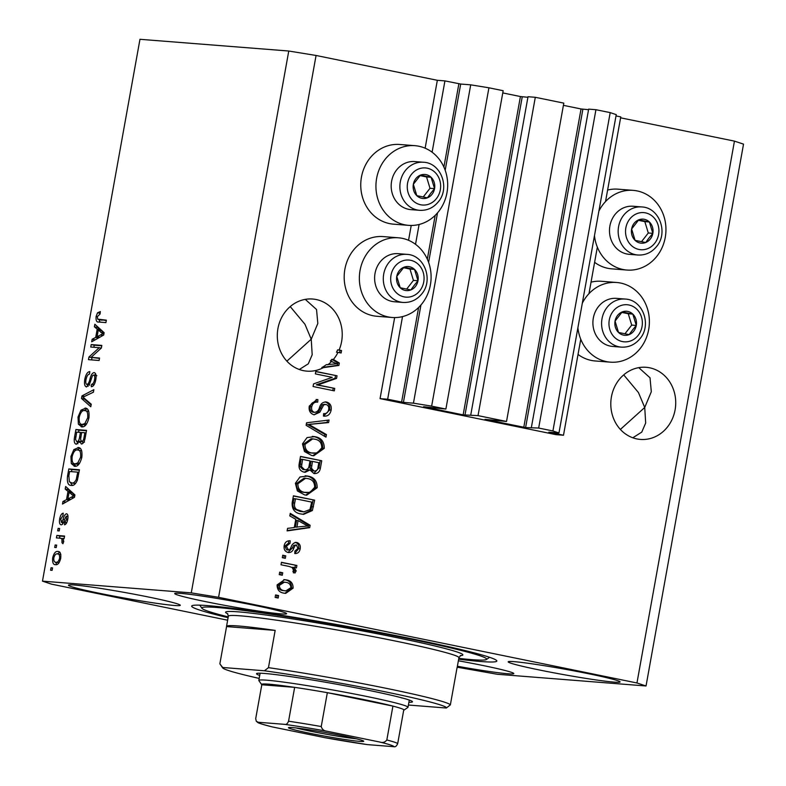 <?xml version="1.0" encoding="UTF-8"?>
<svg xmlns="http://www.w3.org/2000/svg" width="786" height="786" viewBox="0 0 786 786"><rect width="100%" height="100%" fill="white"/><g stroke="black" fill="none" stroke-linecap="round" stroke-linejoin="round"><path stroke-width="1.18" d="M387.655 399.229L380.06 398.63L555.899 434.638L563.493 435.228L548.805 432.182L558.964 432.968L552.912 430.964L538.665 428.046L525.598 427.584L484.972 419.351L506.528 421.463L478.026 415.627L463.141 414.88L423.585 406.735L445.888 409.054L431.642 406.136L413.446 403.169L403.424 402.383L387.655 399.229L402.52 316.591M445.888 409.054L503.168 90.714L488.921 87.796L470.716 84.839L460.694 84.043L444.935 80.899L432.104 152.209M419.095 224.482L415.529 244.318M444.935 80.899L437.34 80.3L425.128 148.19M411.225 225.454L408.553 240.3M394.651 317.573L380.06 398.63M470.716 84.839L413.446 403.169M488.921 87.796L431.642 406.136M527.917 97.287L520.42 96.54L502.775 92.925M478.026 415.627L535.305 97.297L528.015 96.717L470.735 415.057M535.305 97.297L563.808 103.133L506.528 421.463M588.547 109.696L581.051 108.959L563.405 105.344M558.964 432.968L616.244 114.628L610.191 112.624L595.935 109.706L588.655 109.136L531.375 427.466M595.935 109.706L538.665 428.046M610.191 112.624L552.912 430.964M616.008 115.925L620.773 116.898L605.534 201.56M597.34 247.128L588.969 293.669M580.766 339.247L563.493 435.228M623.711 374.873L638.438 392.538L644.726 407.482L651.309 391.733L650.022 377.791L638.763 367.651M675.095 409.879A36.176 32.442 94.5 0 0 646.102 367.298A36.176 32.442 94.5 0 0 611.429 396.842A36.176 32.442 94.5 0 0 640.413 439.423A36.176 32.442 94.5 0 0 675.095 409.879M290.221 306.589L304.948 324.254L311.236 339.208L317.819 323.449L316.532 309.507L305.273 299.368M341.605 341.596A36.176 32.442 94.5 0 0 312.612 299.024A36.176 32.442 94.5 0 0 277.93 328.568A36.176 32.442 94.5 0 0 306.923 371.139A36.176 32.442 94.5 0 0 323.36 367.651L321.847 367.534A36.176 32.442 94.5 0 0 326.278 364.684L336.889 363.78L330.356 361.01A36.176 32.442 94.5 0 0 331.849 359.34L333.372 359.457A36.176 32.442 94.5 0 0 338.019 352.354L336.506 352.236A36.176 32.442 94.5 0 0 337.577 349.908L339.1 350.025A36.176 32.442 94.5 0 0 341.605 341.596M74.336 585A56.847 2.78 -169.8 0 0 68.421 585.167A56.847 2.78 -169.8 0 0 111.248 595.631A56.847 2.78 -169.8 0 0 174.384 605.475A56.847 2.78 -169.8 0 0 180.308 605.299A56.847 2.78 -169.8 0 0 137.471 594.845A56.847 2.78 -169.8 0 0 74.336 585M457.383 666.253A56.847 2.78 -169.8 0 0 507.874 673.759A56.847 2.78 -169.8 0 0 513.798 673.582A56.847 2.78 -169.8 0 0 458.366 660.79M514.123 661.655A56.847 2.78 -169.8 0 0 508.198 661.822A56.847 2.78 -169.8 0 0 551.035 672.285A56.847 2.78 -169.8 0 0 614.171 682.13A56.847 2.78 -169.8 0 0 620.085 681.963A56.847 2.78 -169.8 0 0 577.258 671.499A56.847 2.78 -169.8 0 0 514.123 661.655M180.633 593.371A56.847 2.78 -169.8 0 0 174.708 593.548A56.847 2.78 -169.8 0 0 217.545 604.002A56.847 2.78 -169.8 0 0 280.681 613.856A56.847 2.78 -169.8 0 0 286.595 613.679A56.847 2.78 -169.8 0 0 243.768 603.226A56.847 2.78 -169.8 0 0 180.633 593.371M594.471 235.633A39.958 35.842 94.5 0 0 623.023 269.49A39.958 35.842 94.5 0 0 626.953 270.05A39.958 35.842 94.5 0 0 665.595 235.23A39.958 35.842 94.5 0 0 637.161 190.929A39.958 35.842 94.5 0 0 633.231 190.369L618.042 189.171A39.958 35.842 94.5 0 0 607.607 190.055M594.609 262.327A39.958 35.842 94.5 0 0 607.833 268.301A39.958 35.842 94.5 0 0 611.763 268.851L626.953 270.05M633.231 190.369A39.958 35.842 94.5 0 0 598.883 211.11M582.308 303.219A39.958 35.842 -85.5 0 1 616.656 282.488A39.958 35.842 -85.5 0 1 620.586 283.039A39.958 35.842 -85.5 0 1 649.02 327.34A39.958 35.842 -85.5 0 1 610.378 362.159L595.189 360.971A39.958 35.842 -85.5 0 1 591.259 360.41A39.958 35.842 -85.5 0 1 578.034 354.437M610.378 362.159A39.958 35.842 -85.5 0 1 606.448 361.609A39.958 35.842 -85.5 0 1 577.897 327.752M408.661 225.356L393.481 224.157A39.958 35.842 -85.5 0 1 389.551 223.607A39.958 35.842 -85.5 0 1 361.118 179.306A39.958 35.842 -85.5 0 1 399.76 144.486L414.939 145.675A39.958 35.842 -85.5 0 1 418.869 146.235A39.958 35.842 -85.5 0 1 447.313 190.536A39.958 35.842 -85.5 0 1 408.661 225.356A39.958 35.842 -85.5 0 1 404.731 224.806A39.958 35.842 -85.5 0 1 376.298 180.505A39.958 35.842 -85.5 0 1 414.939 145.675M398.364 237.794L383.185 236.596A39.958 35.842 94.5 0 0 344.543 271.416A39.958 35.842 94.5 0 0 372.977 315.717A39.958 35.842 94.5 0 0 376.907 316.277L392.086 317.475A39.958 35.842 94.5 0 0 430.738 282.646A39.958 35.842 94.5 0 0 402.294 238.345A39.958 35.842 94.5 0 0 398.364 237.794A39.958 35.842 94.5 0 0 359.723 272.614A39.958 35.842 94.5 0 0 388.156 316.915A39.958 35.842 94.5 0 0 392.086 317.475M458.651 659.189A155.029 7.575 -169.8 0 0 480.678 661.498A155.029 7.575 -169.8 0 0 496.831 661.016A155.029 7.575 -169.8 0 0 380.011 632.504A155.029 7.575 -169.8 0 0 207.828 605.633A155.029 7.575 -169.8 0 0 191.676 606.114A155.029 7.575 -169.8 0 0 228.097 617.708M299.309 369.499L308.279 363.83L312.189 354.741L311.236 339.208L286.88 361.157M632.799 437.782L641.769 432.104L645.679 423.015L644.726 407.482L620.37 429.431M437.34 80.3L316.07 55.472L288.767 51.021L139.967 39.3L42.473 581.149L51.552 584.155L227.645 620.203M457.216 667.206L497.233 674.26L646.033 685.982L636.955 682.975L218.577 597.311L191.273 592.87L42.473 581.149M333.372 359.457L339.316 363.024L338.884 365.431L323.36 367.651M339.1 350.025L341.566 350.527L341.124 352.993L338.019 352.354M332.252 377.349L315.353 373.89L315.805 371.434L337.027 375.777L336.555 378.4L317.839 384.934L334.748 388.402L334.305 390.858L313.083 386.515L313.565 383.882L332.252 377.349M326.062 404.495L323.763 404.829L319.843 412.198L314.115 414.821C310.195 413.554 308.584 410.646 309.281 406.087L316.876 399.494L317.868 399.622L317.701 402.147C314.538 401.823 312.543 403.375 311.718 406.804C311.187 409.653 312.111 411.5 314.498 412.345L312.975 412.218L314.498 412.345C317.092 412.11 318.782 410.41 319.578 407.236C320.826 403.503 323.154 401.764 326.554 402.039C330.228 403.159 331.751 405.851 331.132 410.115C330.12 414.576 327.575 416.57 323.478 416.099L323.645 413.583C326.347 413.898 328.008 412.601 328.636 409.683C329.157 407.02 328.293 405.291 326.062 404.495L323.95 404.289M325.817 401.931L325.139 401.931M324.313 416.197L323.478 416.099L329.609 409.987L331.132 410.115M325.984 437.134L306.108 425.324L306.56 422.78L329.059 420.038L328.607 422.573L308.839 424.43L326.445 434.579L325.984 437.134M302.482 443.874L307.071 437.566L314.773 436.662C321.14 437.664 324.294 441.565 324.254 448.354L313.732 455.792L311.659 455.487L304.467 451.518L302.482 443.874M295.389 483.282L299.977 476.974L307.69 476.07C314.046 477.073 317.21 480.973 317.161 487.752L306.648 495.2L304.565 494.895L297.373 490.926L295.389 483.282M295.772 519.291L289.798 515.921L290.26 513.356L310.126 525.274L309.694 527.671L287.106 530.904L287.568 528.349L294.278 527.573L295.772 519.291M278.175 598.028L275.139 597.409L275.581 594.943L278.617 595.562L278.175 598.028M646.033 685.982L743.527 144.133L734.448 141.126L636.955 682.975M734.448 141.126L620.606 117.821M316.07 55.472L218.577 597.311M591.033 282.164A39.958 35.842 -85.5 0 1 601.467 281.29L616.656 282.488M284.07 593.165C279.413 592.546 277.094 589.785 277.114 584.882L284.611 579.655L286.291 579.901C290.869 580.559 293.129 583.31 293.099 588.154L285.662 593.401L284.07 593.165M282.272 575.244L279.236 574.625L279.688 572.159L282.714 572.778L282.272 575.244M289.012 566.411L281.015 564.77L281.457 562.304L296.892 565.468L296.45 567.934L293.984 567.423L296.204 570.901L294.956 573.053L292.913 571.677L293.492 570.066L292.087 567.492L289.012 566.411M285.318 558.315L282.292 557.687L282.734 555.23L285.76 555.849L285.318 558.315M288.098 552.499C284.945 551.576 283.638 549.286 284.168 545.651C284.954 542.212 286.959 540.591 290.181 540.797L290.014 543.313L286.34 546.27L288.521 550.004L286.644 549.836L289.661 549.679L290.938 547.528C291.93 544.177 293.866 542.487 296.754 542.458C299.584 543.372 300.724 545.494 300.173 548.825C299.525 552.106 297.717 553.678 294.75 553.54L294.917 551.015L297.953 548.461L296.401 544.953L293.679 545.376L295.202 545.504L293.817 548.078C292.844 551.32 290.938 552.794 288.098 552.499L288.875 552.607M296.617 544.983L295.202 545.504M301.264 514.015C294.907 513.15 291.871 509.416 292.166 502.794L293.424 495.809L314.646 500.151L312.376 510.527L303.602 514.358L301.264 514.015M304.143 472.15C300.055 471.109 298.405 468.289 299.201 463.701L300.507 456.401L321.739 460.743L320.413 468.092C319.676 472.072 317.505 473.879 313.909 473.506L309.93 469.949L305.165 472.298L304.143 472.15M314.655 473.614L313.909 473.506M99.213 347.697L90.754 347.029L91.196 344.573L101.826 345.408L101.355 348.031L91.088 357.365L99.557 358.033L99.115 360.489L88.484 359.654L88.956 357.021L99.213 347.697L101.256 348.119M86.568 386.977C84.642 386.378 84.053 383.814 84.809 379.265C85.851 374.293 87.521 371.749 89.83 371.621L89.525 374.097C87.904 374.293 86.735 376.121 86.018 379.579C85.497 382.428 85.812 384.069 86.981 384.511C88.346 383.873 89.368 381.957 90.056 378.754C91.029 374.912 92.384 372.859 94.124 372.584C95.931 373.095 96.482 375.462 95.794 379.697C94.89 384.197 93.396 386.545 91.314 386.732L91.618 384.256C92.984 384.138 93.956 382.615 94.536 379.677C95.037 377.005 94.742 375.462 93.652 375.05L92.434 375.737L89.761 383.519L86.342 386.938M89.869 385.111L89.113 384.953M96.806 375.688L93.652 375.05M90.783 406.765L81.498 398.463L81.96 395.918L93.858 389.669L93.406 392.204L82.992 397.156L91.245 404.21L90.783 406.765M86.165 408.327L85.016 408.091C88.228 408.052 89.525 411.333 88.916 417.936C87.207 424.312 84.829 427.299 81.764 426.877L78.384 424.165L78.011 417.061L80.938 410.204L85.664 408.18M81.764 426.877L81.204 426.798M79.081 447.735L77.922 447.499C81.135 447.46 82.442 450.742 81.823 457.344C80.123 463.72 77.735 466.707 74.68 466.285L71.29 463.573L70.927 456.47L73.845 449.612L78.571 447.588M74.68 466.285L74.11 466.206M67.999 491.378L65.199 489.059L65.66 486.495L74.925 494.905L74.493 497.302L62.507 504.042L62.968 501.488L66.515 499.66L67.999 491.378L71.035 491.997L68.235 489.678L65.199 489.059M52.112 570.351L50.589 570.233L51.041 567.777L52.554 567.895L52.112 570.351M288.767 51.021L191.273 592.87M55.59 564.692C53.232 564.839 52.269 562.521 52.701 557.755C53.949 553.118 55.678 551.015 57.889 551.448C60.208 551.359 61.141 553.678 60.709 558.384C59.481 562.972 57.781 565.075 55.59 564.692L55.059 564.623M56.209 547.577L54.696 547.449L55.138 544.993L56.651 545.111L56.209 547.577M60.414 538.223L56.405 537.909L56.857 535.443L64.58 536.052L64.138 538.518L62.909 538.42L63.754 541.436L62.919 543.725L61.986 542.723L61.917 538.783L60.414 538.223L63.843 538.901M59.205 530.943L57.683 530.825L58.125 528.369L59.648 528.487L59.205 530.943M61.151 524.852C59.589 524.458 59.107 522.454 59.707 518.839C60.404 515.37 61.583 513.474 63.244 513.16L62.939 515.626L60.777 519.094L61.396 522.376L63.047 519.585C63.853 516.166 65.002 514.221 66.505 513.73C67.901 514.162 68.303 516.048 67.724 519.369C67.105 522.651 66.034 524.468 64.511 524.812L64.816 522.336L66.604 519.359L66.221 516.206L64.491 519.654C63.715 522.955 62.595 524.684 61.151 524.852L60.935 524.822M61.377 522.376L63.42 522.788L61.377 522.376M71.31 485.375C68.087 485.552 66.839 482.408 67.557 475.933L68.814 468.947L79.445 469.782L77.372 480.226C75.525 484.225 73.501 485.945 71.31 485.375L70.671 485.286M76.429 444.257C74.395 443.894 73.786 441.418 74.591 436.839L75.908 429.539L86.539 430.374L85.212 437.723C84.485 441.712 83.208 443.805 81.371 444.021L79.622 441.201L76.134 444.208M97.199 329.128L94.389 326.809L94.851 324.245L104.116 332.655L103.693 335.062L91.697 341.802L92.159 339.238L95.705 337.41L97.199 329.128L100.225 329.756L97.425 327.438L94.389 326.809M98.712 322.054C96.619 322.368 95.754 320.491 96.118 316.424L97.543 312.779L100.353 311.57L100.048 314.046L97.346 316.63L97.7 319.155L106.365 320.157L105.923 322.624L98.103 321.965M97.7 319.155L106.297 320.541M52.524 568.072L51.041 567.777M53.782 557.981L52.701 557.755M60.689 558.463L59.608 558.237C59.756 555.181 59.038 553.747 57.457 553.914L59.697 552.185M56.759 564.584L55.619 562.187M60.866 554.592L57.457 553.914C55.944 553.501 54.725 554.828 53.792 557.903C53.654 560.958 54.372 562.393 55.963 562.226L58.979 562.845L55.963 562.226C57.466 562.638 58.685 561.312 59.608 558.237M56.621 545.297L55.138 544.993M59.51 538.155L59.883 536.072L56.857 535.443M59.883 536.072L64.511 536.435M63.283 542.988L61.986 542.723M63.774 541.338L62.418 541.063M63.381 539.088L61.917 538.783M59.608 528.673L58.125 528.369M60.787 519.055L59.707 518.839M63.656 522.169L62.202 521.875M67.4 516.441L67.881 515.518M66.722 522.729L64.816 522.336M67.684 519.585L66.604 519.359M67.989 516.559L66.221 516.206M62.733 524.036L62.487 522.602M68.235 489.678L68.362 488.951M65.965 502.097L62.968 501.488M69.286 500.23L66.515 499.66M69.581 500.063L69.718 499.316M70.917 492.655L71.035 491.997M71.791 494.758L74.817 495.377L72.135 492.901L69.099 492.282L67.901 498.943L73.609 496.015L69.099 492.282M74.69 496.241L73.609 496.015M70.593 499.493L67.901 498.943M68.775 476.188L67.557 475.933M71.477 471.649L71.85 469.566L68.814 468.947M71.85 469.566L79.376 470.166M72.351 485.355L70.475 482.604M74.798 483.537L71.221 482.84L75.535 483.537M77.765 472.15L69.62 471.512L68.854 475.736L69.345 481.769L71.772 482.918C73.314 483.38 74.788 482.29 76.203 479.647L77.765 472.15L78.973 472.396M78.227 476.562L77.008 476.306M77.47 479.902L76.203 479.647M76.213 450.093L73.845 449.612M77.126 449.946L79.946 448.177M75.81 466.226L74.326 464.192L71.29 463.573M74.326 464.192L74.11 463.593M72.145 456.715L70.927 456.47M78.187 464.447L74.65 463.76L78.718 464.447M81.695 450.85L77.46 449.956C75.21 449.621 73.442 451.812 72.165 456.548C71.732 461.48 72.725 463.907 75.151 463.828L77.735 462.983L80.585 457.265C81.027 452.205 79.985 449.769 77.46 449.956M81.793 457.511L80.585 457.265M79.563 463.357L77.735 462.983M78.561 432.251L78.944 430.158L75.908 429.539M78.944 430.158L86.47 430.757M82.962 443.284L82.648 441.82L79.622 441.201M77.873 443.825L77.274 441.879M84.849 432.742L81.675 432.497L80.555 439.276L81.646 441.545C82.933 441.319 83.768 439.728 84.131 436.77L84.849 432.742L86.067 432.988M83.906 442.007L84.505 442.135M80.437 432.398L76.704 432.104L75.535 439.384L76.861 441.791C78.236 441.634 79.16 440.013 79.622 436.937L80.437 432.398L81.646 432.644M79.15 442.263L79.71 442.38M83.306 410.685L80.938 410.204M84.22 410.547L87.04 408.769M82.894 426.818L81.42 424.784L78.384 424.165M81.42 424.784L81.204 424.185M79.229 417.307L78.011 417.061M85.271 425.039L81.744 424.352L85.802 425.039M88.779 411.442L84.554 410.547C82.294 410.213 80.536 412.404 79.258 417.14C78.826 422.072 79.818 424.499 82.245 424.42L84.829 423.575L87.668 417.857C88.111 412.797 87.079 410.361 84.554 410.547M88.887 418.103L87.668 417.857M86.657 423.949L84.829 423.575M91.107 404.967L84.534 399.082L81.498 398.463M84.534 399.082L84.642 398.463M84.583 396.458L81.96 395.918M91.461 393.138L93.426 392.106M86.028 379.52L84.809 379.265M94.634 375.246L95.637 373.861M94.074 384.757L91.618 384.256M95.754 379.923L94.536 379.677M96.049 375.541L93.868 375.089M88.081 386.368L87.59 384.649M93.858 347.274L94.232 345.192L91.196 344.573M94.232 345.192L101.758 345.781M99.488 358.406L91.088 357.365M91.579 359.9L91.991 357.64L88.956 357.021M97.425 327.438L97.552 326.701M95.155 339.857L92.159 339.238M98.486 337.98L95.705 337.41M98.771 337.823L98.908 337.076M100.107 330.405L100.225 329.756M104.027 333.146L101.325 330.66L98.289 330.041L97.091 336.703L102.799 333.775L98.289 330.041M104.017 333.136L100.981 332.517M103.88 333.991L102.799 333.775M99.783 337.253L97.091 336.703M100.136 313.309L97.543 312.779M100.736 319.774L102.101 320.207M100.097 322.162L98.957 319.597M97.336 316.67L96.118 316.424M275.552 595.13L278.617 595.562M277.094 595.444L276.692 597.724M283.825 579.616L286.291 579.901M284.778 579.773C289.346 580.441 291.616 583.192 291.577 588.036L293.099 588.154M291.577 588.036L284.925 593.322M284.365 582.151L282.852 582.033L277.782 585.275C278.048 588.459 279.728 590.217 282.842 590.551L285.829 590.885L290.899 587.643C290.653 584.46 288.973 582.701 285.858 582.367L284.365 582.151L279.305 585.393C279.561 588.576 281.25 590.335 284.365 590.679L285.829 590.885M282.842 590.551L284.365 590.679M277.782 585.275L279.305 585.393M279.649 572.346L282.714 572.778M281.201 572.66L280.789 574.939M281.427 562.491L296.892 565.468M295.369 565.35L294.966 567.63M296.204 570.901L294.681 570.783L292.471 567.305L293.984 567.423M294.681 570.783L293.433 572.935M282.695 555.407L285.76 555.849M284.247 555.731L283.834 558.011M288.659 540.866L288.501 543.195L290.014 543.313M288.501 543.195L284.827 546.152L286.34 546.27M284.827 546.152L286.644 549.836L288.148 549.561M295.231 542.34C298.071 543.254 299.211 545.376 298.651 548.707L300.173 548.825M298.651 548.707L294.76 553.354M293.679 545.376L292.304 547.96L288.049 552.489M290.132 514.073L308.603 525.156L310.126 525.274M308.603 525.156L308.171 527.553L309.694 527.671M308.171 527.553L287.165 530.56M298.1 520.607L296.587 520.479L295.389 527.151L307.699 526.021L298.1 520.607L296.902 527.268M293.384 495.995L314.646 500.151M313.123 500.034L310.853 510.409L312.376 510.527M310.853 510.409L302.846 514.28M295.457 498.776L293.944 498.658L293.178 502.893C292.48 505.673 293.158 507.854 295.212 509.436L300.223 511.44L303.848 511.863L309.949 509.534L311.718 502.107L295.457 498.776L294.701 503.011C294.003 505.791 294.681 507.972 296.725 509.554L303.848 511.863M300.223 511.44L301.745 511.558M295.212 509.436L296.725 509.554M293.178 502.893L294.701 503.011M305.174 475.776L307.69 476.07M306.167 475.943C312.533 476.955 315.687 480.855 315.638 487.634L317.161 487.752M315.638 487.634L305.833 495.111M305.607 478.291L304.084 478.173L296.351 483.655C296.361 488.735 298.759 491.623 303.553 492.331L310.057 492.4L314.675 487.271C314.665 482.064 312.17 479.146 307.208 478.517L305.607 478.291L297.874 483.773C297.884 488.853 300.281 491.751 305.076 492.449L306.648 492.675M303.553 492.331L305.076 492.449M296.351 483.655L297.874 483.773M300.478 456.587L321.739 460.743M320.216 460.625L318.89 467.975L313.84 473.496M304.369 472.19L308.417 469.832L309.93 469.949M303.052 469.566L304.565 469.684C307.267 469.959 308.8 468.544 309.173 465.44L309.989 460.901L302.551 459.368L301.51 466.697L304.565 469.684L303.052 469.566L299.987 466.579L301.51 466.697M302.551 459.368L301.028 459.25L299.987 466.579M312.484 470.853L313.997 470.971C316.532 471.158 317.888 469.743 318.084 466.737L318.811 462.699L312.474 461.402L311.452 468.22L313.997 470.971L312.484 470.853L309.939 468.102L311.452 468.22M312.474 461.402L310.951 461.284L309.939 468.102M300.154 464.143L301.667 464.261M312.268 436.368L314.773 436.662M313.26 436.535C319.617 437.547 322.781 441.447 322.732 448.226L324.254 448.354M322.732 448.226L312.926 455.703M312.7 438.883L311.177 438.765L303.445 444.247C303.455 449.327 305.852 452.225 310.647 452.923L317.141 452.991L321.769 447.863C321.759 442.656 319.263 439.738 314.302 439.119L312.7 438.883L304.968 444.365C304.968 449.445 307.365 452.343 312.16 453.041L313.742 453.267M310.647 452.923L312.16 453.041M303.445 444.247L304.968 444.365M327.487 420.225L327.084 422.455L328.607 422.573M327.084 422.455L308.839 424.43M307.316 424.312L324.923 434.462L326.445 434.579M324.923 434.462L324.589 436.309M316.149 399.475L317.868 399.622M316.355 399.504L316.188 402.029L317.701 402.147M316.188 402.029C313.015 401.705 311.02 403.257 310.205 406.686L311.718 406.804M310.205 406.686C309.664 409.535 310.588 411.373 312.975 412.218M325.04 401.921C328.705 403.041 330.228 405.733 329.609 409.987M324.539 404.377L322.25 404.711L323.763 404.829M322.25 404.711L318.32 412.08L319.843 412.198M318.32 412.08L314.125 414.821M315.766 371.611L337.027 375.777M335.504 375.659L335.033 378.282L336.555 378.4M335.033 378.282L316.316 384.816L317.839 384.934M316.316 384.816L334.748 388.402M333.235 388.274L332.822 390.554M331.849 359.34L337.803 362.906L339.316 363.024M337.803 362.906L337.371 365.313L338.884 365.431M337.371 365.313L321.847 367.534M337.577 349.908L341.566 350.527M340.043 350.409L339.64 352.688M327.791 364.802A36.176 32.442 94.5 0 0 331.879 361.128M432.074 194.28A12.055 10.817 94.5 0 0 434.56 188.65A12.055 10.817 94.5 0 0 431.101 177.292A12.055 10.817 94.5 0 0 420.49 175.121A12.055 10.817 94.5 0 0 413.338 184.307A12.055 10.817 94.5 0 0 416.796 195.655A12.055 10.817 94.5 0 0 427.407 197.826A12.055 10.817 94.5 0 0 432.074 194.28M430.777 193.218L434.56 188.65L431.101 177.292L420.49 175.121L413.338 184.307L416.796 195.655L427.407 197.826L430.777 193.218M423.418 162.24L414.733 161.562A24.111 21.635 94.5 0 0 396.586 169.982A24.111 21.635 94.5 0 0 392.735 194.938A24.111 21.635 94.5 0 0 410.94 209.636L419.626 210.324A24.111 21.635 -85.5 0 1 401.42 195.616A24.111 21.635 -85.5 0 1 405.271 170.67A24.111 21.635 -85.5 0 1 423.418 162.24C441.015 162.81 450.25 187.923 438.401 201.717C433.42 207.828 427.162 210.697 419.626 210.324M423.222 196.991L430.011 188.286L426.543 176.938L420.068 175.612M426.543 176.938L431.101 177.292M430.011 188.286L434.56 188.65M650.356 238.973A12.055 10.817 94.5 0 0 652.842 233.344A12.055 10.817 94.5 0 0 649.383 221.986A12.055 10.817 94.5 0 0 638.772 219.815A12.055 10.817 94.5 0 0 631.62 228.991A12.055 10.817 94.5 0 0 635.078 240.349A12.055 10.817 94.5 0 0 645.689 242.52A12.055 10.817 94.5 0 0 650.356 238.973M649.069 237.912L652.842 233.344L649.383 221.986L638.772 219.815L631.62 228.991L635.078 240.349L645.689 242.52L649.069 237.912M641.7 206.934L633.015 206.246A24.111 21.635 94.5 0 0 614.878 214.676A24.111 21.635 94.5 0 0 611.027 239.622A24.111 21.635 94.5 0 0 629.222 254.33L637.908 255.018A24.111 21.635 -85.5 0 1 619.712 240.31A24.111 21.635 -85.5 0 1 623.563 215.364A24.111 21.635 -85.5 0 1 641.7 206.934C659.297 207.494 668.532 232.617 656.683 246.411C651.702 252.512 645.444 255.381 637.908 255.018M641.504 241.685L648.293 232.98L644.834 221.632L638.36 220.306M644.834 221.632L649.383 221.986M648.293 232.98L652.842 233.344M633.781 331.093A12.055 10.817 94.5 0 0 636.277 325.453A12.055 10.817 94.5 0 0 632.818 314.105A12.055 10.817 94.5 0 0 622.207 311.934A12.055 10.817 94.5 0 0 615.055 321.11A12.055 10.817 94.5 0 0 618.513 332.458A12.055 10.817 94.5 0 0 629.124 334.63A12.055 10.817 94.5 0 0 633.781 331.093M632.494 330.032L636.277 325.453L632.818 314.105L622.207 311.934L615.055 321.11L618.513 332.458L629.124 334.63L632.494 330.032M625.125 299.053L616.44 298.366A24.111 21.635 94.5 0 0 598.303 306.786A24.111 21.635 94.5 0 0 594.452 331.741A24.111 21.635 94.5 0 0 612.648 346.449L621.333 347.127A24.111 21.635 -85.5 0 1 603.137 332.419A24.111 21.635 -85.5 0 1 606.988 307.473A24.111 21.635 -85.5 0 1 625.125 299.053C642.732 299.613 651.958 324.726 640.109 338.52C635.137 344.632 628.879 347.5 621.333 347.127M624.939 333.795L631.718 325.099L628.26 313.742L621.785 312.415M628.26 313.742L632.818 314.105M631.718 325.099L636.277 325.453M415.499 286.399A12.055 10.817 94.5 0 0 417.985 280.759A12.055 10.817 94.5 0 0 414.527 269.411A12.055 10.817 94.5 0 0 403.916 267.24A12.055 10.817 94.5 0 0 396.763 276.417A12.055 10.817 94.5 0 0 400.221 287.764A12.055 10.817 94.5 0 0 410.832 289.936A12.055 10.817 94.5 0 0 415.499 286.399M414.212 285.338L417.985 280.759L414.527 269.411L403.916 267.24L396.763 276.417L400.221 287.764L410.832 289.936L414.212 285.338M406.843 254.359L398.158 253.672A24.111 21.635 94.5 0 0 380.011 262.102A24.111 21.635 94.5 0 0 376.16 287.047A24.111 21.635 94.5 0 0 394.366 301.755L403.051 302.443A24.111 21.635 -85.5 0 1 384.845 287.735A24.111 21.635 -85.5 0 1 388.697 262.779A24.111 21.635 -85.5 0 1 406.843 254.359C424.44 254.919 433.675 280.032 421.827 293.836C416.845 299.938 410.587 302.807 403.051 302.443M406.647 289.11L413.436 280.405L409.978 269.048L403.493 267.721M409.978 269.048L414.527 269.411M413.436 280.405L417.985 280.759M259.714 675.439A79.239 3.871 10.2 0 1 256.649 673.553A79.239 3.871 10.2 0 1 264.774 673.474A79.239 3.871 10.2 0 1 350.92 686.856A79.239 3.871 10.2 0 1 412.424 701.574A79.239 3.871 10.2 0 1 408.897 702.281M458.798 658.393A144.693 7.064 -169.8 0 0 471.59 659.631A144.693 7.064 -169.8 0 0 486.426 659.493A144.693 7.064 -169.8 0 0 381.004 633.221A144.693 7.064 -169.8 0 0 216.916 607.49A144.693 7.064 -169.8 0 0 201.953 608.315A144.693 7.064 -169.8 0 0 228.235 616.902M456.99 668.031A117.134 5.718 -169.8 0 0 457.098 667.854A117.134 5.718 -169.8 0 0 457.059 667.648L450.358 704.895L446.33 708.019A113.685 5.551 -169.8 0 0 384.609 691.7A113.685 5.551 -169.8 0 0 264.43 670.772L222.674 667.481A113.685 5.551 -169.8 0 0 222.703 667.913A113.685 5.551 -169.8 0 0 259.174 678.406M450.358 704.895A117.134 5.718 10.2 0 0 386.741 688.428A117.134 5.718 10.2 0 0 268.458 667.658L275.159 630.401A117.134 5.718 -169.8 0 0 238.738 626.01A117.134 5.718 -169.8 0 0 226.535 626.373A117.134 5.718 -169.8 0 0 226.565 626.58L219.864 663.826A117.134 5.718 10.2 0 0 219.923 663.924L222.703 667.913M446.33 708.019L408.406 705.032M268.458 667.658L264.43 670.772M222.674 667.481L219.864 663.826M401.813 698.017A75.79 3.704 -169.8 0 0 402.717 698.086M275.159 630.401L226.565 626.58M359.742 741.375A38.239 1.867 10.2 0 1 316.385 734.576A38.239 1.867 10.2 0 1 288.521 727.63A38.239 1.867 10.2 0 1 292.441 727.59A38.239 1.867 10.2 0 1 334.021 734.055A38.239 1.867 10.2 0 1 363.702 741.159A38.239 1.867 10.2 0 1 359.742 741.375M296.194 727.964A36.176 1.769 -169.8 0 0 356.392 738.801M403.69 710.298A72.341 3.537 -169.8 0 0 403.886 710.2A72.341 3.537 -169.8 0 0 403.798 709.699A72.341 3.537 -169.8 0 0 392.921 706.103A72.341 3.537 -169.8 0 0 327.34 692.672A72.341 3.537 -169.8 0 0 294.652 687.357A72.341 3.537 -169.8 0 0 269.126 684.193A72.341 3.537 -169.8 0 0 261.65 684.606A72.341 3.537 -169.8 0 0 261.807 684.763L255.705 718.63L256.295 721.283L258.289 722.265A68.903 3.37 -169.8 0 0 272.329 726.922L325.198 737.74A68.903 3.37 -169.8 0 0 367.426 744.617L393.904 746.7A68.903 3.37 -169.8 0 0 379.854 742.053L326.996 731.226A68.903 3.37 -169.8 0 0 284.758 724.358L258.289 722.265M261.65 684.606L258.869 680.617A75.79 3.704 10.2 0 1 258.81 680.421A75.79 3.704 10.2 0 1 266.709 680.185A75.79 3.704 10.2 0 1 350.89 693.331A75.79 3.704 10.2 0 1 408.003 707.262A75.79 3.704 10.2 0 1 407.875 707.429L403.886 710.2M284.758 724.358C286.163 724.82 287.43 723.778 288.56 721.214L294.652 687.357L261.807 684.763M379.854 742.053C382.723 742.996 385.052 742.308 386.83 739.97L392.921 706.103L327.34 692.672L321.238 726.539C322.064 729.398 323.979 730.96 326.996 731.226M367.426 744.617L325.198 737.74M403.798 709.699L397.696 743.566C396.586 746.111 395.319 747.162 393.904 746.7M272.329 726.922L271.779 726.795C254.821 722.295 258.918 722.992 256.295 721.283M458.877 83.748L443.894 167.054M435.198 215.344L427.319 259.164M418.624 307.454L401.597 402.088M460.694 84.043L445.181 170.267M437.517 212.868L428.606 262.377M420.942 304.988L403.424 402.383M520.42 96.54L463.141 414.88M522.238 96.835L464.958 415.175M581.051 108.959L523.781 427.289M582.878 109.254L525.598 427.584M64.432 519.86L63.047 519.585M73.756 497.725L71.182 497.194M75.81 437.085L74.591 436.839M85.34 437.026L84.131 436.77M80.83 437.183L79.622 436.937M91.186 378.98L90.056 378.754M102.946 335.475L100.372 334.944M292.304 547.96L293.817 548.078M311.924 506.715L313.437 506.832M318.89 467.975L320.413 468.092M310.175 465.636L311.688 465.754M310.834 424.047L312.356 424.165M310.48 426.032L311.993 426.15M320.157 408.189L321.68 408.307M436.485 198.524A18.599 16.683 94.5 0 0 434.982 172.311A18.599 16.683 94.5 0 0 411.422 174.433A18.599 16.683 94.5 0 0 412.915 200.636A18.599 16.683 94.5 0 0 436.485 198.524M654.767 243.218A18.599 16.683 94.5 0 0 653.274 217.005A18.599 16.683 94.5 0 0 629.704 219.117A18.599 16.683 94.5 0 0 631.197 245.33A18.599 16.683 94.5 0 0 654.767 243.218M638.193 335.327A18.599 16.683 94.5 0 0 636.699 309.124A18.599 16.683 94.5 0 0 613.129 311.236A18.599 16.683 94.5 0 0 614.623 337.44A18.599 16.683 94.5 0 0 638.193 335.327M419.911 290.633A18.599 16.683 94.5 0 0 418.407 264.43A18.599 16.683 94.5 0 0 394.847 266.542A18.599 16.683 94.5 0 0 396.341 292.756A18.599 16.683 94.5 0 0 419.911 290.633M457.098 667.854L458.926 657.695A117.134 5.718 -169.8 0 0 370.658 636.149A117.134 5.718 -169.8 0 0 240.565 615.851A117.134 5.718 -169.8 0 0 228.362 616.204L227.498 613.502M227.802 613.817A120.572 5.895 10.2 0 1 238.138 611.842A120.572 5.895 10.2 0 1 383.588 634.98A120.572 5.895 10.2 0 1 460.291 655.642M288.56 721.214A72.341 3.537 10.2 0 1 321.238 726.539M386.83 739.97A72.341 3.537 10.2 0 1 397.696 743.566M98.555 319.519L101.591 320.138M486.426 659.493L489.59 657.302M226.535 626.373L228.362 616.204M201.953 608.315L199.762 605.161M458.926 657.695L460.684 655.465M408.003 707.262L409.3 700.061M258.81 680.421L260.107 673.219"/></g></svg>
